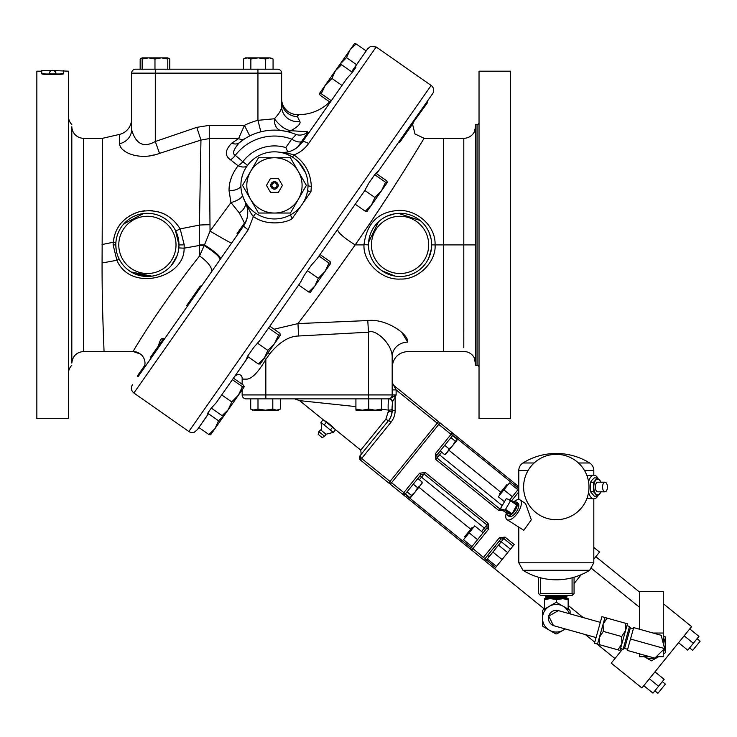 <?xml version="1.0" encoding="UTF-8"?>
<svg xmlns="http://www.w3.org/2000/svg" width="737" height="737" viewBox="0 0 737 737"><rect width="100%" height="100%" fill="white"/><g stroke="black" fill="none" stroke-linecap="round" stroke-linejoin="round"><path stroke-width="1.11" d="M298.973 114.613L297.416 116.566L297.416 114.613L298.973 114.613A43.428 43.428 152.5 0 0 329.679 101.899M307.532 191.049L307.642 190.358A3.952 0.93 -171.5 0 0 310.922 191.777L302.52 203.79L310.94 191.767L311.318 186.304C310.618 172.661 304.796 162.204 293.842 154.945C299.692 152.817 304.584 149.031 308.536 143.595A5.942 2.626 -145 0 0 302.17 142.333L317.969 119.763M318.052 119.652L330.213 102.277L320.19 95.257L319.379 93.636L321.268 93.71L331.3 100.739M286.5 152.144L287.117 152.034M307.965 133.941L307.845 131.812A11.847 11.654 -67.7 0 1 295.39 134.235A55.275 55.275 0 0 0 294.717 133.968M289.116 132.098L291.152 132.697M293.722 133.581L294.358 133.83M307.845 131.812L290.82 130.689C285.357 129.859 279.876 125.889 274.385 118.768A11.847 8.19 -83 0 0 281.175 130.532A11.847 8.19 97 0 0 281.175 130.532L280.511 130.449M281.691 130.596L282.971 130.781M283.017 130.781L286.739 131.499M287.043 131.564A11.847 7.066 -77 0 0 290.82 130.689C298.052 126.663 301.046 123.576 299.812 121.439L297.416 116.566L297.416 114.613A15.79 15.79 0 0 1 281.626 98.822M297.416 116.566A15.79 15.597 0 0 1 281.626 100.978M301.341 141.817A11.847 5.758 36.2 0 1 291.677 139.146C295.021 136.05 296.256 134.42 295.39 134.235L295.113 134.125M295.859 148.487L299.222 145.788L297.499 147.299L299.213 145.797L297.499 147.299L307.218 133.415L308.02 133.977M297.315 147.437L296.836 147.805M296.311 148.183L295.519 148.708M295.675 148.607L295.095 148.975M294.45 149.353L293.87 149.675M293.648 149.786L293.16 150.035M292.478 150.357L291.834 150.634M289.088 151.582L288.591 151.711M287.743 151.905L285.827 147.584L291.677 139.146A49.351 49.351 0 0 0 235.296 155.35L242.842 161.735A39.485 39.485 0 0 1 285.827 147.584M295.288 148.856L293.584 149.823L295.288 148.856M354.294 43.778L356.128 43.916L366.16 50.945L367.625 48.854L351.595 71.756L355.593 66.044L355.842 67.389L352.157 72.659L347.164 78.085L302.179 142.324C295.952 150.127 288.342 153.416 279.323 152.19A33.561 33.561 0 0 0 247.586 165.281A11.847 6.578 -143.2 0 1 238.106 165.77C231.943 173.775 228.921 182.076 229.05 190.68L230.957 202.564L210.045 231.123L209.262 138.602L238.576 138.602L231.75 143.162C224.942 150.118 224.555 155.682 230.598 159.855L238.106 165.77A11.847 5.896 133.5 0 0 242.842 161.735L247.586 165.281M284.187 152.393L283.496 152.43M317.389 120.592L303.699 140.15M355.667 66.026L367.625 48.854L370.591 46.32L376.192 46.975L431.145 85.455A5.942 5.942 0 0 1 432.601 93.719L426.953 101.798L427.755 102.36L412.84 122.922M293.98 149.611L294.459 149.353M301.193 205.66L292.93 217.479M300.208 206.904L298.927 208.35M292.948 213.389L291.824 214.099M254.652 212.486L253.086 211.27M252.284 210.589L250.414 208.801M251.474 209.852L247.687 205.641M249.898 208.267L248.728 206.94M246.103 203.357L246.619 204.14M245.504 202.38L244.924 201.339A11.847 7.61 151.7 0 0 244.914 201.321L245.513 202.38L244.914 201.321C249.696 211.307 252.542 216.365 253.454 216.512C265.449 225.798 285.449 223.495 292.092 218.686L302.52 203.79A33.561 33.561 0 0 0 277.029 151.933A33.561 33.561 0 0 0 243.892 199.257A33.561 33.561 0 0 0 301.341 205.476M241.579 192.127L241.46 191.537M241.257 190.339L241.073 188.902M240.916 184.139L240.944 183.476M241.395 179.598L242.28 175.848M245.587 168.276L246.213 167.253L245.587 168.276M283.727 153.139L284.814 153.471M284.952 153.517L286.665 154.134M288.36 154.853L288.84 155.074M293.519 157.773L294.432 158.427M295.159 158.98L296.744 160.307M297.085 160.611L299.13 162.656M299.747 163.338L300.41 164.121M301.009 164.876L301.488 165.521M302.419 166.848L302.76 167.373M292.921 217.489L293.75 216.3L292.921 217.489M294.496 215.241L295.15 214.31L294.496 215.241M295.73 213.472L296.265 212.726L295.73 213.472M299.222 208.488L305.781 199.128L299.222 208.488M306.131 198.621L306.528 198.06L306.131 198.621M306.96 197.433L307.449 196.742L306.96 197.433M307.992 195.959L308.6 195.093L307.992 195.959M309.282 194.117L310.056 193.02L309.282 194.117M194.439 432.149L194.439 432.149A5.942 5.942 0 0 1 188.838 431.495L133.885 393.014L248.148 229.843L246.37 228.571M307.992 186.387L308.011 185.392A3.952 0.93 -0 0 0 311.318 186.304L311.318 186.636M311.309 187.345L311.032 191.196M255.684 213.214L253.427 216.475L248.148 229.843L243.477 226.158L155.452 351.871M194.494 432.075L197.405 429.616L208.101 414.341L207.723 413.181L211.243 408.151L216.153 402.835L245.578 360.826L247.614 356.201L253.777 347.403L259.664 340.706L300.42 282.501L304.169 275.435L311.429 265.071L317.002 258.816L364.539 190.929L368.841 183.071L375.197 173.996L379.058 170.183L432.601 93.719M197.405 429.616L207.954 414.369M211.243 408.151L207.723 413.181M375.197 173.996L368.841 183.071M379.058 170.183L376.579 173.729M355.234 204.213L351.19 209.99L355.234 204.213L365.266 211.243L371.374 205.282L374.893 197.498L381.526 190.782L385.562 182.251L387.432 182.352L386.612 180.749L375.953 173.287M245.891 360.375L245.522 360.89M324.068 248.728L337.73 229.216L324.068 248.728M310.526 292.184L308.702 292.018L298.669 284.998L294.625 290.774L300.42 282.501M398.606 142.269L394.046 148.791M390.877 153.305L385.055 161.624M342.889 221.846L343.368 221.155M294.625 290.774L286.315 302.64M279.793 311.954L273.777 320.549M244.334 362.595L242.657 364.99M283.192 307.099L286.592 302.253M414.36 119.781C413.171 121.762 413.171 121.762 414.351 119.781L399.933 140.371M338.808 227.669L339.591 226.554M404.972 133.185L406.216 131.407M398.791 142.011L399.592 142.573L413.181 123.162L412.379 122.6L414.351 119.79M323.055 250.175L337.675 229.29M235.6 375.069L240.326 368.325M245.568 360.826L248.295 356.938L245.568 360.826M351.19 209.99L341.443 223.91M253.777 347.403L247.614 356.201M268.563 328.002L278.595 335.022L280.521 335.031L279.848 333.225L269.816 326.205M257.646 343.258L267.835 350.388L274.514 343.617L278.595 335.022M247.531 356.404L258.328 363.958L264.38 358.09L267.835 350.388M260.253 363.977L258.328 363.958M260.087 364.106L280.521 335.031M311.429 265.071L304.169 275.435M318.974 256.006L329.006 263.026L330.83 263.192L330.047 261.534L320.024 254.505M307.495 270.682L318.329 278.273L324.962 271.557L329.006 263.026M308.702 292.018L314.819 286.057L318.329 278.273M310.415 292.276L330.83 263.192M208.507 413.761L218.539 420.781L223.716 415.963M198.879 427.506L208.912 434.535L215.029 428.565L218.539 420.781M210.736 434.692L208.912 434.535M210.625 434.784L228.23 409.717L231.74 401.932L238.383 395.216L242.418 386.685L244.279 386.787L243.468 385.184L233.436 378.164M232.385 379.656L242.418 386.685M221.708 394.903L231.74 401.932M211.298 408.095L222.113 415.677L228.23 409.717L244.242 386.851M223.937 415.834L222.113 415.677M355.197 244.896C396.174 185.862 424.954 136.594 424.134 138.307C425.664 135.359 396.727 185.042 355.16 244.896C332.636 276.946 313.584 303.183 297.969 323.589L274.109 329.209M242.151 384.263L242.151 378.238A3.952 3.952 0 0 0 240.953 375.409M240.861 375.317A3.952 3.952 0 0 0 240.824 375.29A3.952 3.952 0 0 1 242.151 378.238L243.247 379.131L246.95 379.131C252.054 378.689 258.346 372.111 265.836 359.416L264.233 358.293M237.351 374.387L236.973 374.488A3.952 3.952 0 0 0 236.706 374.589L236.006 374.958A3.952 3.952 0 0 0 235.702 375.179L235.683 375.197M298.577 335.998L368.482 332.203L367.781 320.549L297.969 323.589L298.577 335.998C288.858 336.238 279.231 342.198 269.705 353.889L265.836 359.416L265.836 394.921L242.151 394.921A3.952 3.952 0 0 0 246.094 398.864A3.952 3.952 0 0 1 242.151 394.921L242.151 389.836M246.094 398.864L265.836 398.864L265.836 394.921L368.482 394.921L368.482 332.203C374.884 328.38 392.056 343.479 392.176 356.588L392.176 394.921A3.952 3.952 0 0 1 388.224 398.864L390.481 398.505M392.176 387.22L392.176 367.256M392.176 357.205L392.176 359.573M393.567 385.267L392.176 382.273A3.952 3.952 -0 0 0 393.641 385.331L396.119 389.901L392.176 389.901L392.176 394.921A3.952 3.952 0 0 1 388.224 398.864L346.353 398.864M392.176 360.467L392.176 361.305M392.176 357.777L392.176 356.588C392.176 370.803 392.176 370.803 392.176 356.588L392.167 356.128M354 398.864L296.338 398.864M299.609 400.624L294.643 398.864L265.836 398.864L368.482 398.864L368.482 394.921L392.176 394.921A3.952 3.952 0 0 1 388.224 398.864A3.952 3.952 0 0 0 392.176 394.921A3.952 3.952 0 0 1 388.224 398.864M392.176 394.921L396.119 394.921L389.689 398.864A2.966 2.727 -90 0 1 392.416 401.84L392.176 407.294M393.162 396.257L395.143 397.252L392.416 401.84M390.601 398.431L391.144 398.008M391.623 397.565L393.042 396.331M333.594 398.864L323.303 398.864M336.477 398.864L349.716 398.864M381.563 398.864L381.628 410.205L381.692 398.864L389.044 398.864M355.916 398.864L355.916 409.063L362.3 410.205L368.675 409.063L375.124 410.205L381.563 409.063M381.628 410.205L355.98 410.205L355.916 409.063M368.675 398.864L368.675 409.063M392.148 401.472A2.966 2.966 0 0 1 392.176 401.84A2.966 2.966 0 0 0 389.2 398.864C388.316 400.108 387.975 403.83 388.206 410.039L381.683 409.348L388.206 410.039A2.966 1.308 180 0 0 392.176 408.814L392.176 410.472A15.79 15.79 0 0 1 388.657 420.412L359.96 455.844L360.402 460.017L361.655 458.469L359.96 455.844L359.315 457.401L359.619 459.059M355.916 406.612L299.609 400.633L355.916 406.612M392.176 405.7L391.762 414.037M388.206 410.039L388.279 411.615L385.856 419.15L360.752 450.141L361.194 454.324M388.279 412.536L388.279 411.615A2.966 1.207 180 0 0 392.176 410.472L395.143 410.472A18.757 18.757 0 0 1 390.96 422.273L360.402 460.017L388.777 482.993A1.99 1.99 0 0 0 391.568 482.698L361.655 458.469M333.787 428.188L334.091 428.556C334.699 428.215 324.916 420.237 324.529 420.809L325.855 421.546M327.311 422.458L328.868 423.563M330.268 424.687L331.189 425.507M332.157 426.437L333.17 427.497M334.091 428.556L360.752 450.141M390.536 417.464L391.752 414.102A15.79 15.79 0 0 1 388.657 420.412L388.823 420.201M359.96 459.575L359.343 458.248M359.38 457.004L359.96 455.844M503.15 510.723L498.663 510.409L435.797 459.501L435.309 453.78L451.035 434.369L438.764 424.429L440.007 422.881L518.793 486.678L518.24 486.227L517.328 487.35L518.535 489.027L509.46 500.23M393.291 385.018A3.952 3.952 0 0 0 393.641 385.331L438.469 421.628A1.99 1.99 0 0 1 438.764 424.429L391.568 482.698A1.99 1.99 0 0 1 388.777 482.993L437.216 423.176L438.764 424.429A1.99 1.99 0 0 0 438.469 421.628L437.216 423.176L396.119 389.901L396.119 394.921L395.143 397.252L395.143 410.472A18.757 18.757 0 0 1 390.96 422.273L388.657 420.412A2.966 0.783 -141 0 1 385.856 419.15M404.125 495.43L468.548 547.591L390.324 484.246L391.568 482.698L405.396 493.891L421.113 474.481L424.061 474.002L486.917 524.901L487.065 527.885L480.413 536.103L487.065 527.885L486.917 524.901L488.124 523.417L488.613 529.138L487.065 527.885L484.706 530.806A1.99 1.916 39 0 0 484.356 528.07L486.917 524.901M483.896 560.028L544.459 609.066M471.56 550.032L482.339 558.766L499.317 537.807L505.011 537.089L514.214 544.542L494.638 568.724L469.137 548.07M469.386 548.273L470.372 549.074M470.722 549.351L471.496 549.986M404.152 495.448L404.76 495.937M495.55 567.601L472.896 548.549L469.451 546.476L406.594 495.568L405.396 493.891L404.549 494.499A1.99 1.99 0 0 1 402.595 494.186L390.324 484.246M593.81 559.18L599.559 552.077L593.81 547.425M574.068 583.557L581.281 574.648M405.396 493.891L405.396 493.891A1.99 1.99 0 0 1 402.595 494.186L419.565 473.228L425.267 472.509L488.124 523.417M454.232 434.397L453.55 433.844M453.209 433.568L452.426 432.932M435.309 453.78L436.857 455.033L437.004 458.018L436.857 455.033L452.582 435.622L454.471 436.442L455.374 435.327L463.02 441.518M453.817 434.065L454.582 434.683M639.569 628.136L638.832 629.048M622.59 649.104L611.231 663.134L641.909 687.98L691.601 626.616L663.263 603.667M684.148 635.819L693.351 643.281L687.768 650.181L678.556 642.728M689.74 628.919L698.943 636.372L693.351 643.281M697.082 638.675L700.15 641.162L692.697 650.366L689.629 647.878L692.697 650.366M649.371 678.777L658.574 686.23L652.982 693.139L643.779 685.677M654.953 671.877L664.157 679.33L658.574 686.23M662.296 681.633L665.364 684.111L661.642 688.717L657.911 693.314L654.843 690.836M663.263 653.968L665.271 652.789L665.198 636.832L663.263 635.727M658.381 656.814A13.819 13.819 0 0 0 658.537 656.722L651.49 660.831L644.562 656.879A13.819 13.819 0 0 0 658.381 656.814M663.263 651.996A13.819 13.819 0 0 0 663.263 637.763M639.007 653.701L639.569 654.023M639.569 653.857L639.569 656.722L649.785 656.722M639.569 629.26L639.569 591.581L663.263 591.581L663.263 633.037L653.046 633.037M656.243 656.722L663.263 656.722L663.263 649.859M663.263 643.383L663.263 633.037M630.504 639.016L633.7 627.611L661.2 635.312L664.59 648.569L654.806 658.123L627.316 650.421L630.504 639.016L664.59 648.569M633.387 628.753L630.338 627.906L624.589 648.431L627.629 649.288M624.589 648.431L623.134 649.251L629.518 626.441L630.338 627.906M625.409 623.244L625.602 630.476L621.687 636.547L621.881 643.779L617.956 649.85L620.01 650.43L627.473 623.815L607.021 618.094L603.096 624.165L604.966 617.514L607.021 618.094M603.096 624.165L603.29 631.397L599.374 637.468L603.096 624.165M621.687 636.547L603.29 631.397M599.374 637.468L599.568 644.7L597.504 644.129L599.374 637.468M617.956 649.85L599.568 644.7M604.966 617.514L601.917 616.666L594.464 643.272L597.504 644.129M600.323 622.36L558.637 610.687A7.895 7.895 0 0 0 548.697 616.104A7.895 7.895 0 0 0 554.381 625.888L596.067 637.569M558.443 610.632L548.715 616.104L553.459 625.593M550.382 598.665L556.306 599.522L566.965 598.278L545.647 598.278L550.382 598.665L544.459 599.522L544.459 598.665L562.22 598.665L568.144 599.522L568.144 609.112M568.144 599.522L568.144 598.665L562.22 598.665M556.306 599.522L556.306 602.59M544.459 599.522L544.459 609.112M545.712 598.324L566.891 598.324M566.965 598.278L566.781 597.79L545.822 597.79L546.043 596.74L566.569 596.74L566.781 597.79M545.647 598.278L566.965 597.882M546.043 596.74L566.569 596.74M566.965 596.491L566.385 595.855L546.292 595.496M545.647 596.491L566.965 596.159M545.647 596.159L546.218 595.855M574.068 577.246L574.068 593.506L572.078 595.496L540.525 595.496L538.535 593.506L538.535 577.246M573.073 594.501L572.078 593.506L540.525 593.506L539.53 594.501M540.525 593.506L540.525 577.799A63.17 63.17 0 0 0 572.078 577.799L572.078 593.506M572.4 577.716A63.17 63.17 0 0 0 589.646 570.281L522.957 570.281A63.17 63.17 0 0 0 540.258 577.725A62.138 43.944 -90 0 0 540.525 577.799M522.957 570.281L518.793 562.792L518.793 527.517M518.793 499.539L518.793 470.464L528.116 470.464M518.793 470.464A8.816 8.816 0 0 1 522.957 462.983A63.17 63.17 0 0 1 589.646 462.983A8.816 8.816 0 0 1 593.81 470.464L593.81 475.172M593.81 498.866L593.81 562.792L518.793 562.792M520.138 499.935A11.847 5.131 -56.3 0 1 518.71 511.229A11.847 5.131 -56.3 0 1 508.438 520.046A11.847 5.131 123.7 0 1 506.992 519.649L523.823 530.308L531.303 519.769L525.592 503.574L520.138 499.935A11.847 5.131 -56.3 0 0 518.691 499.529A11.847 5.131 123.7 0 0 513.643 501.971M588.587 481.86A11.847 5.924 90 0 1 593.911 475.172L586.956 475.669M586.956 498.369L593.911 498.866A11.847 5.924 90 0 1 588.587 492.178M506.992 519.649A11.847 5.131 123.7 0 1 506.374 512.869M506.807 513.164A7.96 3.445 -56.3 0 0 507.655 515.421L509.147 516.416A7.96 3.445 -56.3 0 0 516.434 511.699A7.96 3.445 -56.3 0 0 517.982 503.168L516.49 502.173A7.96 3.445 -56.3 0 0 514.076 502.256M507.655 515.421A7.96 3.445 -56.3 0 0 514.942 510.704A7.96 3.445 -56.3 0 0 516.49 502.173M506.955 513.265L511.266 514.481L512.151 513.79L517.19 504.329L510.557 499.907L506.245 498.682L500.322 508.843L506.955 513.265M510.557 499.907L510.492 500.838L517.125 505.26M510.492 500.838L505.518 509.368L512.151 513.79M505.518 509.368L504.633 510.059L511.266 514.481M504.633 510.059L500.322 508.843M556.306 454.333A32.686 32.686 0 0 0 523.611 487.019A32.686 32.686 0 0 0 556.306 519.705A32.686 32.686 0 0 0 588.992 487.019A32.686 32.686 0 0 0 556.306 454.333M593.911 475.172A11.847 5.924 -90 0 1 598.011 478.47M598.011 495.568A11.847 5.924 -90 0 1 593.911 498.866M597.357 496.139L594.298 496.139L590.346 491.57L590.355 482.459L591.94 480.183L594.298 477.898L597.357 477.898L593.414 482.459L593.405 491.57L597.357 496.139L601.3 491.579M601.309 482.468L597.357 477.898M590.346 491.57L593.405 491.57M590.355 482.459L593.414 482.459M600.867 482.201A7.895 3.952 90 0 0 599.715 480.183A7.895 3.952 90 0 0 595.772 480.183A7.895 3.952 90 0 0 593.792 487.019A7.895 3.952 90 0 0 595.763 493.854A7.895 3.952 90 0 0 597.744 494.914A7.895 3.952 90 0 0 599.715 493.864A7.895 3.952 90 0 0 600.867 491.837M604.994 482.201L597.744 482.201A4.818 2.404 90 0 0 595.33 487.019A4.818 2.404 90 0 0 597.744 491.837L604.994 491.837A4.818 2.404 90 0 1 602.58 487.019A4.818 2.404 90 0 1 604.994 482.201L604.994 482.201A4.818 2.404 -90 0 1 607.399 487.019A4.818 2.404 -90 0 1 604.994 491.837M569.351 613.691A13.819 13.819 0 0 0 542.487 618.232A13.819 13.819 0 0 0 565.095 628.891M570.125 613.903L570.125 610.909A15.643 15.643 0 0 0 569.554 609.932L556.868 602.599A15.643 15.643 0 0 0 555.735 602.599L543.049 609.932A15.643 15.643 0 0 0 542.487 610.909L542.487 625.556A15.643 15.643 0 0 0 543.049 626.533L555.735 633.866A15.643 15.643 0 0 0 556.868 633.866L565.343 628.965M518.793 488.76A1.99 1.99 0 0 0 518.535 489.027L517.918 489.783L518.793 489.239M515.2 493.145L518.535 489.027M517.918 489.783L509.479 482.947L503.896 489.856L512.537 496.858M504.136 501.482L498.304 496.756L503.896 489.856M507.618 485.25L506.853 484.633L503.122 489.23L499.4 493.836L500.165 494.453M501.059 509.322L499.861 508.917L500.359 508.309M455.374 435.327L452.278 432.822L451.035 434.369L452.582 435.622L452.997 434.673L452.61 435.585L456.977 439.123L456.756 440.652L457.004 440.063L455.3 441.187L450.933 437.649M440.146 450.97L439.224 452.113L440.146 450.97L444.512 454.508L447.414 452.186L449.073 448.879L452.804 445.526L455.3 441.187M445.461 454.333L456.756 440.652M445.968 453.974L444.512 454.508M444.614 445.268L449.073 448.879M452.288 432.822A1.99 1.99 0 0 1 452.582 435.622L452.582 435.622M439.547 451.717L436.857 455.033M499.317 537.807L500.865 539.06L485.139 558.471A1.99 1.99 0 0 1 482.339 558.766A1.99 1.99 0 0 0 485.139 558.471L500.865 539.06L503.813 538.581L513.016 546.034M488.613 529.138L471.643 550.097A1.99 1.99 0 0 1 471.348 547.296L470.998 547.95M471.348 547.296L474.683 543.187L471.348 547.296M480.413 536.103L474.683 543.187M419.565 473.228L421.113 474.481M417.824 478.543L418.745 477.392L417.824 478.543L418.423 477.797L417.824 478.543L422.19 482.072L421.969 483.601M413.171 484.098L417.63 487.71L420.523 485.388L422.19 482.072M407.036 491.865L411.403 495.402L415.134 492.049L417.63 487.71M405.359 493.928L409.726 497.466L411.182 496.931L422.218 483.039M410.656 497.291L411.403 495.402M410.675 497.282L411.182 496.931M471.956 546.541L463.518 539.714L474.702 525.905L483.14 532.74M477.76 539.816L469.11 532.805M472.832 528.208L472.067 527.581L464.614 536.794L465.379 537.411M496.498 566.421L487.295 558.968L498.479 545.159L507.682 552.612M502.09 559.521L492.887 552.068M486.991 556.177L485.139 558.471M469.543 546.541L470.114 546.946M326.344 422.273L323.11 419.666L320.927 422.365L333.327 432.398L335.51 429.699L326.344 422.273L324.151 424.973M332.534 427.294L330.351 429.993M321.028 422.541L320.982 422.458C321.783 427.746 321.682 430.215 320.659 429.874L326.03 434.222L333.327 432.398M326.03 434.222L324.648 436.35L322.143 437.575L318.191 434.369L318.863 431.67L320.659 429.874M272.801 398.864L272.801 409.063L276.559 410.205L278.337 410.205L280.318 409.063L280.318 398.864M250.709 398.864L250.709 409.063L252.69 410.205L257.996 409.063L265.403 410.205L272.801 409.063M257.996 398.864L257.996 409.063M250.709 409.063L254.357 410.205L276.559 410.205L280.318 409.063M392.176 358.504L392.176 356.588A15.79 14.473 180 0 1 407.736 342.115L401.914 332.525M407.736 342.115C408.04 354.58 408.04 354.58 407.736 342.115C408.777 334.257 385.967 318.283 367.781 320.549M355.16 244.896L364.004 244.896C362.908 261.875 381.453 280.475 400.541 279.037C418.837 279.876 436.341 261.267 435.07 244.896C435.972 224.831 414.507 207.41 394.673 210.819C376.856 213.159 366.63 224.435 364.004 244.656L368.482 244.896A31.58 31.58 0 0 0 400.071 276.476A31.58 31.58 0 0 0 431.652 244.896A31.58 31.58 0 0 0 400.071 213.315A31.58 31.58 0 0 0 368.482 244.896A31.58 31.58 0 0 0 400.071 276.476A31.58 31.58 0 0 0 431.652 244.896L431.652 244.896A31.58 31.58 0 0 0 400.071 213.315A31.58 31.58 0 0 0 368.482 244.896L364.004 244.656M431.596 246.784L431.652 244.896L443.499 244.896L443.499 351.125M401.26 276.458L399.942 276.476M390.656 275.048L389.772 274.754M384.346 272.285L383.811 271.971M381.886 270.728L380.845 269.954M368.528 246.517L368.491 245.67M372.084 230.257L372.489 229.502M373.963 227.116L374.497 226.36M387.607 215.877L388.141 215.646M427.009 228.415L428.16 230.46M428.98 232.183L431.062 238.825M431.633 243.68L431.596 242.989M474.186 132.153A11.847 11.847 179.3 0 0 475.641 126.746L474.186 132.153A11.847 11.847 179.3 0 1 463.794 138.298L463.794 244.896L443.499 244.896L443.499 138.298L424.143 138.298L414.968 133.95L412.536 124.083M479.032 122.508A1.971 1.971 0 0 1 477.06 124.479L475.697 124.479L475.697 365.312L474.37 357.989A11.847 11.847 0.7 0 0 463.794 351.494A11.847 11.847 0.7 0 1 475.641 363.046L475.641 244.896L463.794 244.896L463.794 347.735M463.794 343.414L463.803 337.27M463.803 331.337L463.794 323.009M463.794 310.609L463.794 303.239M463.785 291.824L463.794 245.237M475.697 124.479L475.641 244.896L475.641 126.746M479.032 367.284A1.971 1.971 0 0 0 477.06 365.312L475.697 365.312M479.032 418.607L479.032 71.185L510.612 71.185L510.612 418.607L479.032 418.607M420.118 220.492L398.422 213.352M398.293 213.362L397.575 213.408M397.483 213.417L396.543 213.509M394.912 213.739L387.1 216.098M378.505 221.819L368.601 242.224M368.537 243.127L368.5 244.011M382.015 270.811L395.133 276.089M396.994 276.329L397.906 276.403M428.75 258.125L431.449 248.516M374.728 174.669L385.562 182.251M364.852 190.468L374.893 197.498M367.09 211.399L365.266 211.243M366.971 211.491L387.386 182.407M252.929 215.932L251.833 214.513M249.428 210.423L247.061 205.54M245.891 221.791L247.31 217.148M243.827 225.642L244.168 225.117M244.555 224.472L244.242 224.997M247.411 216.614L247.088 218.18M245.541 202.574L245.283 202.039L245.541 202.574M237.305 234.974L237.867 234.163L237.323 234.946L237.867 234.163L237.065 233.601L246.536 220.077L245.67 222.298M142.932 369.753L138.086 376.671L137.285 376.11L144.867 365.276L142.932 369.753L155.433 351.899M162.859 341.295L151.288 357.823L150.486 357.261L163.78 338.274L162.859 341.286M180.878 315.556L177.875 319.849M165.457 337.583L164.13 339.471M206.94 278.337L209.419 274.8M202.739 284.335L201.173 286.582L202.739 284.335L201.173 286.582L200.363 286.02L192.845 296.753L186.783 305.422L187.585 305.984M219.322 260.649L218.742 261.478M217.655 263.035L220.418 259.083A24.68 4.127 -149.4 0 0 204.499 244.896L199.57 255.96L199.377 244.896L204.499 244.896L210.045 231.123A26.191 0.516 -149.6 0 0 231.565 243.164L226.066 251.022M233.565 240.317L231.75 242.906M215.388 266.269L211.823 271.363M83.668 351.494C76.602 352.157 72.659 356.008 71.821 363.055L71.821 126.736A11.847 11.847 0 0 0 83.668 138.298L83.668 351.494L132.964 351.494C130.827 355.566 154.834 312.58 199.57 255.96A23.4 8.365 -149.7 0 1 211.095 272.404L204.407 281.958M176.972 321.129L174.558 324.575M150.155 359.435L146.488 364.668M164.148 339.453L165.466 337.564M177.893 319.821L180.629 315.915M132.964 351.494A11.847 11.847 62.5 0 1 140.177 353.944L141.375 354.737C144.36 357.924 145.502 361.471 144.793 365.377M230.137 181.643L231.519 177.156M231.75 143.162A11.847 7.757 -129.5 0 0 239.285 142.748L244.905 138.676L239.285 142.748C233.389 149.602 232.054 153.812 235.296 155.35A11.847 5.924 127.9 0 1 230.598 159.855M119.615 144.001L119.606 143.724A15.79 14.491 180 0 0 131.601 129.657L131.601 73.138A3.952 3.952 0 0 1 135.553 69.195L277.683 69.195A3.952 3.952 0 0 1 281.626 73.138L281.626 106.404C281.645 109.5 279.231 113.618 274.385 118.768L257.941 120.334L260.852 131.812M131.591 130.163A15.79 14.491 0 0 0 131.601 129.657C135.801 144.12 143.697 148.063 155.295 141.504L196.797 127.354L209.262 125.354L244.444 125.354L238.576 138.602A11.847 7.527 -122.3 0 0 244.804 138.74M131.601 125.603L131.601 126.819M131.601 127.584L131.601 128.597M169.593 69.195L243.459 69.195L167.796 69.195L167.796 58.997L161.385 57.855L154.973 58.997L148.561 57.855L142.149 58.997L142.149 57.855L140.159 58.997L140.159 69.195M250.856 69.195L250.856 58.997L247.153 57.855L243.459 58.997L243.459 69.195L257.941 69.195L257.941 73.138L281.626 73.138M142.149 58.997L142.149 69.195L154.973 69.195L154.973 58.997M131.601 73.138A3.952 3.952 0 0 1 135.553 69.195A3.952 3.952 0 0 0 131.601 73.138L155.295 73.138L155.295 69.195L167.796 69.195M265.661 69.195L265.661 58.997L258.263 57.855L250.856 58.997M273.068 69.195L273.068 58.997L269.364 57.855L265.661 58.997M271.953 58.435L270.534 57.974M269.364 57.855L245.439 57.855L243.459 58.997M142.149 57.855L167.796 57.855L167.796 58.997M169.777 69.195L169.777 58.997L167.796 58.112M168.653 58.435L167.796 57.855M142.149 58.112L140.159 58.997M154.319 154.881L151.868 155.406M103.963 351.494C104.396 353.548 101.964 313.815 102.075 262.98L102.618 138.298L119.357 134.438L119.606 143.724L119.431 136.935M113.222 242.252L114.521 235.333M118.058 227.42L120.389 224.066M121.66 222.546L124.627 219.58M126.801 217.793L130.209 215.517M132.789 214.145L136.741 212.514M139.818 211.593L144.516 210.745M148.386 210.506L152.393 210.69M157.092 211.473L162.508 213.205M164.36 214.025L167.437 215.674M178.824 241.791L178.925 243.017M121.808 226.379L122.305 225.715M171.012 223.919L171.61 224.619M178.161 252.026L177.986 252.754M177.506 254.431L177.267 255.149M177.202 255.343L173.619 262.501M176.944 256.043L171.242 265.606M165.106 271.05L161.495 273.16M158.676 274.394L155.654 275.38M155.221 275.491L155.719 275.362M151.84 276.163L150.864 276.292M150.763 276.301L135.009 273.952M134.982 273.943L134.143 273.565M71.821 126.736L71.821 363.055M68.43 116.243A11.847 11.847 0 0 0 71.775 124.479M68.43 373.548A11.847 11.847 0 0 1 71.775 365.312M53.718 70.549L68.43 71.185L68.43 418.607L36.85 418.607L36.85 71.185L41.779 71.185L41.779 70.549L41.779 73.267L45.722 74.004L59.559 74.004L63.511 73.267L63.511 73.884L59.559 74.63L45.722 74.63L45.722 74.004M45.722 74.63L41.779 73.884L41.779 73.267M63.511 70.549L63.511 73.267M49.397 73.092A3.317 0.654 0 0 0 49.324 73.203A3.317 0.654 0 0 0 52.253 73.875A3.317 0.654 0 0 0 55.892 73.359A3.317 0.654 180 0 0 55.957 73.203A3.353 3.353 0 0 0 50.319 71.305A3.353 3.224 -133.9 0 0 49.397 73.092M184.084 248.194L199.377 245.467L184.084 248.194L178.833 247.918L178.98 244.896L175.36 230.211A3.952 1.096 -27.7 0 0 180.169 228.894C170.717 214.016 157.018 208.322 139.063 211.795C123.65 216.862 115.036 227.024 113.222 242.28L113.12 244.896L116.879 260.281C130.698 292.718 185.208 277.738 184.084 248.194L184.25 244.896L180.169 228.894L199.432 225.08L200.952 140.058L209.262 138.602L209.262 125.354M119.606 143.724C119.781 152.458 139.754 161.025 159.524 153.379L200.952 140.058L196.797 127.354M174.918 229.4L174.448 228.599M157.414 214.946L156.428 214.633M144.581 213.435L143.623 213.537M143.439 213.555L123.825 223.864M119.873 229.4L118.906 231.261M116.114 240.52L115.995 241.506M199.377 244.896L199.432 225.08A31.58 5.316 -0.2 0 1 210.027 224.739M129.988 271.253L130.79 271.76M131.094 271.944L151.813 276.172M152.789 276.016L153.766 275.831M172.486 264.076L173.066 263.293M178.022 252.625L178.179 251.943M178.354 251.133L178.511 250.331M178.64 249.521L178.75 248.719M199.377 245.467L204.223 245.532A24.607 4.367 -149.4 0 1 219.884 259.848L220.409 259.092L219.884 259.857M158.372 345.994C160.104 339.711 161.679 337.454 163.117 339.213L162.766 338.753M239.313 212.929A11.847 7.61 151.7 0 0 244.914 201.33L242.298 195.01A11.847 3.998 163.3 0 1 230.957 202.564L239.313 212.929L244.481 223.016M247.733 211.482L247.715 213.997M247.632 215.038L247.577 215.517M247.098 218.134L246.959 218.686M244.094 225.227L243.763 225.734M241.036 188.506L241.57 192.117M242.003 176.843L241.321 180.049M240.953 183.301L240.907 184.351M159.524 153.379L155.295 141.504L155.295 73.138L257.941 73.138L257.941 120.334A67.113 67.113 0 0 0 244.444 125.354L249.742 135.949M119.357 134.438A15.79 15.79 180 0 0 131.601 119.044M266.002 130.762L265.366 130.873M286.877 131.536L281.451 130.56M299.812 121.439A15.79 15.21 0 0 1 281.626 106.404M239.285 142.748A55.275 55.275 0 0 1 295.39 134.235A55.275 55.275 0 0 0 239.285 142.748M304.768 199.773L305.192 198.852M306.279 196.014L306.574 195.102M306.822 194.218L307.522 191.104M310.95 191.786A3.952 0.93 8.5 0 1 307.642 190.358L307.771 189.372M307.873 188.377L307.946 187.382M307.992 184.361L307.946 183.329M306.463 175.314L306.104 174.245M305.422 172.467L298.439 161.919M294.1 158.188L293.326 157.644M292.119 156.861L287.292 154.383M286.721 154.153L286.131 153.932M285.514 153.711L282.851 152.9M282.759 152.881L281.985 152.688M281.156 152.513L280.272 152.338M247.733 205.697L248.166 206.249M251.354 209.741L254.689 212.514M291.769 214.135L293.602 212.947M293.639 212.919L294.358 212.403M244.914 201.33L244.914 201.33C249.106 209.944 248.627 218.226 243.477 226.158M244.666 224.269L243.735 225.78M247.227 217.581L247.568 215.563L247.227 217.581M292.525 157.119L293.842 154.945C292.497 154.199 287.651 153.278 279.323 152.19M355.842 67.389L352.397 72.318L341.563 64.727L335.455 70.678L331.954 78.454L325.312 85.17L321.268 93.71M339.72 64.589L341.563 64.727M341.986 85.474L331.954 78.454M356.551 64.663L346.519 57.643L339.877 64.359L319.425 93.571M356.128 43.916L350.029 49.867L346.519 57.643M354.414 43.686L339.84 64.487M274.45 157.755L290.406 157.755L306.362 185.392L290.406 213.03L258.494 213.03L242.537 185.392L258.494 157.755L274.45 157.755A27.637 27.637 0 0 1 298.384 199.211A27.637 27.637 0 0 1 250.516 199.211A27.637 27.637 0 0 1 274.45 157.755M266.472 185.392L270.461 178.483L278.439 178.483L282.428 185.392L278.439 192.302L270.461 192.302L266.472 185.392M271.907 185.392A2.543 2.543 0 0 0 274.45 187.935A2.543 2.543 0 0 0 276.992 185.392A2.543 2.543 0 0 0 274.45 182.85A2.543 2.543 0 0 0 271.907 185.392M102.056 244.527L113.222 242.28L115.875 242.878M184.25 244.896L178.98 244.896A31.58 31.58 0 0 0 147.391 213.315A31.58 31.58 0 0 0 115.81 244.896A31.58 31.58 0 0 0 147.391 276.476A31.58 31.58 0 0 0 178.98 244.896A31.58 31.58 0 0 0 147.391 213.315A31.58 31.58 0 0 0 115.81 244.896L116.151 249.53M308.536 143.595L376.192 46.975M188.838 431.495L431.145 85.455M355.105 244.896C343 237.185 337.205 231.952 337.73 229.216M242.151 378.238A3.952 3.952 0 0 0 240.824 375.29M389.2 398.864A2.966 2.966 0 0 1 392.176 401.84M391.752 414.102A15.79 15.79 0 0 1 388.657 420.412M518.793 491.865L511.681 500.653M584.487 470.464L593.81 470.464M522.957 462.983L534.15 462.983M578.453 462.983L589.646 462.983M498.663 510.409L499.861 508.917L437.004 458.018L435.797 459.501M454.149 436.838L454.471 436.442L517.328 487.35L516.379 488.53M441.693 452.223L439.565 454.858L501.897 505.324M448.962 450.27L500.736 492.187M439.224 452.113A1.99 1.916 -141 0 0 439.565 454.858L437.004 458.018M505.011 537.089L498.479 545.159M498.498 541.971A1.99 1.916 -141 0 1 501.252 541.741L510.455 549.194M487.618 555.412L489.165 556.665L485.434 561.272L484.605 560.599M481.593 531.488L484.356 528.07L421.5 477.161L419.371 479.796M471.643 550.097L468.548 547.591L470.409 545.297M405.682 496.692L406.907 495.181M425.267 472.509L421.5 477.161A1.99 1.916 -141 0 0 418.745 477.392M418.966 487.314L470.74 529.23M324.648 436.35L318.863 431.67M268.102 352.765L269.705 353.889M474.37 357.989A11.847 11.847 0.7 0 1 475.641 363.046L475.641 244.896M477.06 365.312L477.06 124.479M428.685 244.896A28.614 28.614 0 0 0 400.071 216.282A28.614 28.614 0 0 0 371.457 244.896A28.614 28.614 0 0 0 400.071 273.51A28.614 28.614 0 0 0 428.685 244.896M59.559 74.004L59.559 74.63M49.324 73.203A3.353 3.353 0 0 1 50.319 71.305A3.353 3.224 -133.9 0 1 52.64 70.439A3.353 3.224 46.1 0 1 55.892 73.359M102.075 262.98L116.879 260.281L119.164 259.046M229.05 190.68A11.847 5.288 180 0 0 240.888 185.392M292.101 218.668L290.47 214.882M278.171 185.392A3.722 3.722 0 0 0 274.45 181.671A3.722 3.722 0 0 0 270.728 185.392A3.722 3.722 0 0 0 274.45 189.114A3.722 3.722 0 0 0 278.171 185.392M113.12 244.896L115.81 244.896M176.014 244.896A28.614 28.614 0 0 0 147.391 216.282A28.614 28.614 0 0 0 118.777 244.896A28.614 28.614 0 0 0 147.391 273.51A28.614 28.614 0 0 0 176.014 244.896M354.423 205.374L336.44 231.059M236.015 374.47L247.614 357.906M246.269 359.831L235.545 375.151M241.192 375.658C239.414 373.935 237.25 374.166 234.698 376.358C237.277 374.203 239.451 373.981 241.22 375.695L241.22 375.695M318.513 398.864L346.049 398.864M384.981 398.864L386.621 398.864M299.609 400.633L323.11 419.666M595.828 556.684L639.569 592.106M591.673 568.549L639.569 607.343M626.938 625.722L629.518 626.441M589.646 570.281L593.81 562.792M620.545 648.532L623.134 649.251M568.144 605.39L583.179 617.56M621.89 648.901L622.415 649.334M585.371 634.575L594.768 642.185M596.979 643.981L614.953 658.537M518.793 486.678L518.24 486.227M495.071 546.209L496.618 547.462M482.422 558.83L483.61 559.788M402.669 494.251L403.858 495.209M463.794 351.494L407.966 351.494C398.837 352.295 393.586 357.224 392.204 366.28L392.176 367.284M463.794 138.298L443.499 138.298M236.641 235.923L231.805 242.823M246.342 220.639L246.038 221.422M244.905 138.676L243.91 139.321L244.905 138.676M83.668 138.298L102.618 138.298M41.779 70.549L51.562 70.549M140.177 353.944L133.038 351.494M209.234 275.058L199.386 289.116M268.268 130.467L269.254 130.366M254.118 212.09L253.077 211.261M250.856 209.253L249.217 207.512M249.088 207.373L247.954 205.982M247.899 205.918L246.95 204.628M246.775 204.361L246.25 203.578M246.167 203.449L245.596 202.528M133.885 393.014C131.14 390.656 130.652 387.902 132.43 384.751M297.739 161.228L298.494 161.974M302.17 142.333L301.608 143.098M307.845 188.709L307.965 187.051M270.497 185.392C273.132 180.289 275.767 180.289 278.402 185.392C275.767 190.487 273.132 190.487 270.497 185.392"/></g></svg>
